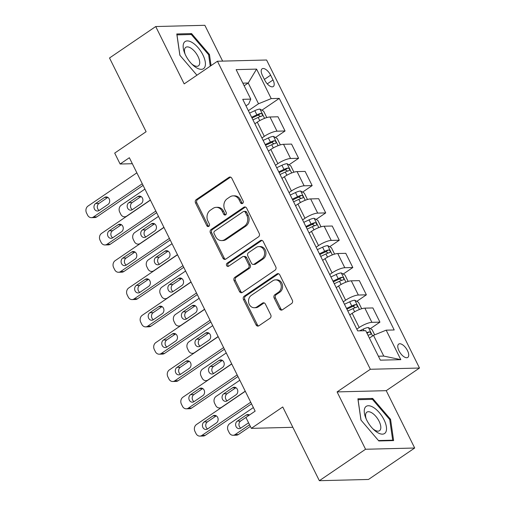 <?xml version="1.0" encoding="UTF-8"?>
<svg xmlns="http://www.w3.org/2000/svg" width="506" height="506" viewBox="0 0 506 506"><rect width="100%" height="100%" fill="white"/><g stroke="black" fill="none" stroke-linecap="round" stroke-linejoin="round"><path stroke-width="0.76" d="M242.602 203.412A1.733 1.474 -91.4 0 0 243.127 201.046L231.818 178.264A2.473 2.106 -91.4 0 0 229.939 177.024A2.473 2.106 -91.4 0 0 228.94 177.353L196.284 199.579A2.473 2.106 -91.4 0 0 195.531 202.957L206.84 225.739A1.733 1.474 -91.4 0 0 209.383 224.013L207.922 221.065A7.919 6.73 -91.4 0 1 210.319 210.249L213.039 208.396A7.919 6.73 -91.4 0 1 216.245 207.346A7.919 6.73 -91.4 0 1 222.248 211.312L223.715 214.259A1.733 1.474 -91.4 0 0 226.252 212.533L224.79 209.579A7.919 6.73 -91.4 0 1 227.188 198.769L229.907 196.916A7.919 6.73 -91.4 0 1 233.114 195.866A7.919 6.73 -91.4 0 1 239.123 199.832L240.584 202.779A1.733 1.474 -91.4 0 0 242.602 203.412M407.501 350.639A8.064 3.732 55.8 0 0 398.709 344.08A8.064 3.732 55.8 0 0 399 350.854A8.064 3.732 55.8 0 0 407.785 357.413A8.064 3.732 55.8 0 0 407.501 350.639M279.54 308.875A2.473 2.106 -91.4 0 0 281.418 310.115A2.473 2.106 -91.4 0 0 282.418 309.786L291.582 303.549A2.473 2.106 -91.4 0 0 292.329 300.172L279.767 274.866A2.473 2.106 -91.4 0 0 277.895 273.626A2.473 2.106 -91.4 0 0 276.89 273.955L244.234 296.181A2.473 2.106 -91.4 0 0 243.487 299.558L256.049 324.858A2.473 2.106 -91.4 0 0 257.921 326.098A2.473 2.106 -91.4 0 0 258.927 325.769L269.989 318.242A2.473 2.106 -91.4 0 0 270.742 314.858L265.365 304.03A2.473 2.106 -91.4 0 0 263.487 302.79A2.473 2.106 -91.4 0 0 262.487 303.119L256.997 306.857A6.622 5.623 -91.4 0 1 254.322 307.737A6.622 5.623 -91.4 0 1 248.743 302.898A6.622 5.623 -91.4 0 1 251.305 295.384L272.804 280.754A6.622 5.623 -91.4 0 1 275.479 279.875A6.622 5.623 -91.4 0 1 281.058 284.714A6.622 5.623 -91.4 0 1 278.496 292.228L274.916 294.663A2.473 2.106 -91.4 0 0 274.163 298.047L279.54 308.875L280.868 308.837A2.473 2.106 -91.4 0 0 282.076 309.969M222.634 61.118L204.854 25.3L155.721 26.54L109.517 57.981L146.114 131.712L114.698 153.097L120.118 164.02L129.359 157.727L255.15 411.138L245.91 417.431L251.337 428.354L292.847 427.304M365.553 449.258L414.692 448.019L386.23 390.67L337.091 391.91L365.553 449.258L319.349 480.7L282.753 406.969L251.337 428.354M337.091 391.91L370.354 369.272L217.453 61.245L266.586 60.005L419.493 368.033L370.354 369.272M155.721 26.54L184.184 83.888L217.453 61.245M258.477 236.859A2.473 2.106 -91.4 0 0 259.224 233.481L246.662 208.181A2.473 2.106 -91.4 0 0 244.79 206.941A2.473 2.106 -91.4 0 0 243.784 207.27L211.135 229.49A2.473 2.106 -91.4 0 0 210.382 232.868L222.944 258.174A2.473 2.106 -91.4 0 0 224.822 259.414A2.473 2.106 -91.4 0 0 225.821 259.085L258.477 236.859M263.215 241.52L275.776 266.826A2.473 2.106 -91.4 0 1 275.03 270.204L242.374 292.424A2.473 2.106 -91.4 0 1 241.375 292.753A2.473 2.106 -91.4 0 1 239.496 291.519L234.12 280.685A2.473 2.106 -91.4 0 1 234.866 277.307L248.111 268.294A2.473 2.106 -91.4 0 0 248.863 264.916L245.296 257.737A2.473 2.106 -91.4 0 0 243.418 256.498A2.473 2.106 -91.4 0 0 242.418 256.827L228.63 266.207A1.733 1.474 -91.4 0 1 227.137 263.202L260.337 240.616A2.473 2.106 -91.4 0 1 261.343 240.287A2.473 2.106 -91.4 0 1 263.215 241.52M414.692 448.019L368.488 479.46L319.349 480.7M262.386 75.375L264.771 80.182A7.818 3.612 55.8 0 0 273.284 86.539A7.818 3.612 55.8 0 0 273.006 79.973L270.621 75.166A7.818 3.612 55.8 0 0 262.102 68.81A7.818 3.612 55.8 0 0 262.386 75.375M245.986 105.855L248.693 104.015L250.774 99.113L242.735 99.321L357.685 330.886L365.724 330.684L380.36 360.171L400.815 359.658L383.769 356.085L373.466 335.326L369.405 338.097M250.774 99.113L236.131 69.626L256.586 69.107L271.222 98.6L258.522 103.762L248.37 110.669M261.899 110.207L279.255 98.398L271.222 98.6M279.255 98.398L394.206 329.963L386.173 330.165L400.815 359.658M386.23 390.67L419.493 368.033M120.118 164.02L132.325 163.71M244.151 85.78L248.218 83.009L242.842 83.148M258.522 103.762L248.218 83.009L256.586 69.107M370.341 328.666L379.936 322.139L371.904 322.341A10.082 2.549 153.6 0 0 359.197 327.502L356.812 329.128M379.936 322.139L372.89 307.939L364.858 308.141A10.082 2.549 153.6 0 0 352.151 313.303L349.766 314.928M356.787 301.361L366.382 294.827L358.349 295.03A10.082 2.549 153.6 0 0 345.642 300.197L343.258 301.816M366.382 294.827L359.336 280.628L351.303 280.83A10.082 2.549 153.6 0 0 338.596 285.998L336.212 287.617M343.232 274.05L352.827 267.522L344.795 267.725A10.082 2.549 153.6 0 0 332.088 272.892L329.703 274.511M352.827 267.522L345.781 253.323L337.742 253.525A10.082 2.549 153.6 0 0 325.042 258.692L322.657 260.312M329.678 246.745L339.273 240.217L331.24 240.42A10.082 2.549 153.6 0 0 318.533 245.581L316.149 247.206M339.273 240.217L332.227 226.018L324.188 226.22A10.082 2.549 153.6 0 0 311.487 231.381L309.103 233.007M316.123 219.44L325.719 212.906L317.686 213.108A10.082 2.549 153.6 0 0 304.979 218.276L302.594 219.895M325.719 212.906L318.666 198.706L310.633 198.909A10.082 2.549 153.6 0 0 297.926 204.076L295.542 205.695M302.569 192.128L312.164 185.601L304.125 185.803A10.082 2.549 153.6 0 0 291.424 190.971L289.04 192.59M312.164 185.601L305.112 171.401L297.079 171.604A10.082 2.549 153.6 0 0 284.372 176.771L281.987 178.39M289.008 164.823L298.61 158.289L290.57 158.498A10.082 2.549 153.6 0 0 277.87 163.659L275.485 165.285M298.61 158.289L291.557 144.09L283.524 144.299A10.082 2.549 153.6 0 0 270.818 149.46L268.433 151.085M275.454 137.518L285.049 130.984L277.016 131.187A10.082 2.549 153.6 0 0 264.309 136.354L261.925 137.974M285.049 130.984L278.003 116.785L269.97 116.987A10.082 2.549 153.6 0 0 257.263 122.155L254.879 123.774M378.399 356.218L383.769 356.085M373.466 335.326L386.173 330.165M211.053 65.603L209.452 54.49L191.591 33.598L176.79 33.972L179.858 55.243L196.935 75.211M393.617 440.587L390.556 419.316L372.688 398.424L357.894 398.798L360.955 420.062L378.823 440.96L393.617 440.587M190.205 34.541L191.591 33.598M208.662 55.027L209.452 54.49M371.309 399.36L372.688 398.424M389.765 419.853L390.556 419.316M242.557 203.444A1.733 1.474 -91.4 0 1 241.912 202.742L240.451 199.794A7.919 6.73 -91.4 0 0 234.442 195.828L233.114 195.866M216.245 207.346L217.574 207.308A7.919 6.73 -91.4 0 1 223.576 211.274L225.043 214.228A1.733 1.474 -91.4 0 0 225.689 214.923M230.603 177.138A2.473 2.106 -91.4 0 0 230.268 177.321L197.612 199.541A2.473 2.106 -91.4 0 0 196.859 202.925L208.168 225.708A1.733 1.474 -91.4 0 0 208.814 226.403M245.454 207.049A2.473 2.106 -91.4 0 0 245.113 207.239L212.463 229.458A2.473 2.106 -91.4 0 0 211.71 232.836L224.272 258.136A2.473 2.106 -91.4 0 0 225.48 259.268M245.296 212.267A1.733 1.474 -91.4 0 0 243.278 211.628L214.62 231.134A1.733 1.474 -91.4 0 0 214.095 233.5L215.638 236.612A7.919 6.73 -91.4 0 0 221.641 240.578A7.919 6.73 -91.4 0 0 224.847 239.521L244.442 226.188A7.919 6.73 -91.4 0 0 246.839 215.373L245.296 212.267L246.624 212.235A1.733 1.474 -91.4 0 0 245.309 211.363L243.981 211.4M221.641 240.578L222.969 240.54A7.919 6.73 -91.4 0 0 226.176 239.49L224.847 239.521M246.624 212.235L248.168 215.341A7.919 6.73 -91.4 0 1 245.771 226.157L226.176 239.49M243.418 256.498L244.746 256.46A2.473 2.106 -91.4 0 1 246.624 257.699L250.192 264.885A2.473 2.106 -91.4 0 1 249.439 268.262L236.194 277.275A2.473 2.106 -91.4 0 0 235.448 280.653L240.824 291.481A2.473 2.106 -91.4 0 0 242.032 292.613M262.007 240.394A2.473 2.106 -91.4 0 0 261.665 240.578L228.465 263.171A1.733 1.474 -91.4 0 0 228.585 266.232M261.855 258.945A6.622 5.623 -91.4 0 0 264.417 251.431A6.622 5.623 -91.4 0 0 258.838 246.593A6.622 5.623 -91.4 0 0 256.156 247.472L248.585 252.627A2.473 2.106 -91.4 0 0 247.839 256.004L251.4 263.19A2.473 2.106 -91.4 0 0 253.278 264.429A2.473 2.106 -91.4 0 0 254.278 264.1L261.855 258.945L263.183 258.914A6.622 5.623 -91.4 0 0 265.739 251.4A6.622 5.623 -91.4 0 0 260.166 246.561L258.838 246.593M253.278 264.429L254.607 264.398A2.473 2.106 -91.4 0 0 255.606 264.069L254.278 264.1M263.183 258.914L255.606 264.069M275.479 279.875L276.807 279.843A6.622 5.623 -91.4 0 1 282.386 284.682A6.622 5.623 -91.4 0 1 279.824 292.196L276.244 294.631A2.473 2.106 -91.4 0 0 275.492 298.009L280.868 308.837M254.322 307.737L255.65 307.705A6.622 5.623 -91.4 0 0 258.326 306.826L256.997 306.857M264.157 302.904A2.473 2.106 -91.4 0 0 263.816 303.088L258.326 306.826M278.559 273.74A2.473 2.106 -91.4 0 0 278.218 273.923L245.562 296.143A2.473 2.106 -91.4 0 0 244.815 299.527L257.377 324.827A2.473 2.106 -91.4 0 0 258.585 325.959M266.807 117.582L263.639 111.194L259.894 109.075A6.679 1.689 153.6 0 0 254.809 110.65L249.584 113.11M150.352 200.015L126.658 216.144A5.041 4.282 -91.4 0 1 124.615 216.815A5.041 4.282 -91.4 0 1 120.789 214.291L119.707 212.103A5.041 4.282 -91.4 0 1 121.231 205.221L144.931 189.099M141.041 196.549L132.186 202.577A4.035 3.428 -91.4 0 0 130.491 206.144A4.035 3.428 -91.4 0 0 132.351 209.642M252.943 119.884L258.174 117.424A6.679 1.689 -26.4 0 1 262.032 116.026C262.924 114.919 262.494 114.046 260.735 113.407A6.679 1.689 153.6 0 0 256.871 114.799L251.646 117.259M252.013 118.006L256.997 115.659A3.403 0.86 -26.4 0 1 258.073 115.216L259.913 116.076M132.332 209.648L141.206 203.614A4.035 3.428 -91.4 0 0 142.768 199.035A4.035 3.428 -91.4 0 0 139.365 196.081A4.035 3.428 -91.4 0 0 137.733 196.619L128.866 202.659A4.035 3.428 -91.4 0 0 127.303 207.239A4.035 3.428 -91.4 0 0 130.7 210.186A4.035 3.428 -91.4 0 0 132.332 209.648M142.281 183.76L93.458 216.979A5.041 4.282 -91.4 0 1 91.415 217.656A5.041 4.282 -91.4 0 1 87.589 215.126L86.507 212.944A5.041 4.282 -91.4 0 1 88.031 206.056L136.854 172.837M91.415 217.656L94.736 217.567A5.041 4.282 88.6 0 0 96.779 216.897L143.084 185.386M99.132 210.49A4.035 3.428 88.6 0 1 97.5 211.027A4.035 3.428 88.6 0 1 94.103 208.074A4.035 3.428 88.6 0 1 95.666 203.494L104.533 197.46A4.035 3.428 88.6 0 1 106.165 196.923A4.035 3.428 88.6 0 1 109.562 199.87A4.035 3.428 88.6 0 1 108.006 204.449L99.132 210.49M99.144 210.477A4.035 3.428 88.6 0 1 97.291 206.986A4.035 3.428 88.6 0 1 98.986 203.412L107.841 197.384L104.533 197.46M280.362 144.887L277.193 138.499L273.449 136.38A6.679 1.689 153.6 0 0 268.363 137.961L263.139 140.415M163.906 227.327L140.213 243.449A5.041 4.282 -91.4 0 1 138.17 244.12A5.041 4.282 -91.4 0 1 134.349 241.596L133.261 239.414A5.041 4.282 -91.4 0 1 134.792 232.526L158.486 216.404M151.288 223.93L142.42 229.964A4.035 3.428 -91.4 0 0 140.858 234.544A4.035 3.428 -91.4 0 0 144.254 237.491A4.035 3.428 -91.4 0 0 145.892 236.953L154.76 230.919A4.035 3.428 -91.4 0 0 156.322 226.34A4.035 3.428 -91.4 0 0 152.926 223.393A4.035 3.428 -91.4 0 0 151.288 223.93L154.583 223.848L145.741 229.882A4.035 3.428 -91.4 0 0 144.046 233.456A4.035 3.428 -91.4 0 0 145.905 236.947M266.504 147.189L271.728 144.729A6.679 1.689 -26.4 0 1 275.587 143.331C276.485 142.23 276.048 141.357 274.29 140.712A6.679 1.689 153.6 0 0 270.425 142.11L265.201 144.571M265.568 145.311L270.552 142.97A3.403 0.86 -26.4 0 1 271.627 142.521L273.474 143.381M293.923 172.198L290.748 165.804L287.01 163.691A6.679 1.689 153.6 0 0 281.918 165.266L276.693 167.726M177.461 254.632L153.767 270.754A5.041 4.282 -91.4 0 1 151.724 271.431A5.041 4.282 -91.4 0 1 147.904 268.901L146.816 266.719A5.041 4.282 -91.4 0 1 148.347 259.837L172.04 243.709M164.848 251.235L168.137 251.153L159.295 257.187A4.035 3.428 -91.4 0 0 157.6 260.761A4.035 3.428 -91.4 0 0 159.46 264.252L168.315 258.224A4.035 3.428 -91.4 0 0 169.877 253.645A4.035 3.428 -91.4 0 0 166.48 250.698A4.035 3.428 -91.4 0 0 164.848 251.235L155.974 257.276A4.035 3.428 -91.4 0 0 154.412 261.849A4.035 3.428 -91.4 0 0 157.809 264.802A4.035 3.428 -91.4 0 0 159.447 264.265M280.058 174.494L285.283 172.04A6.679 1.689 -26.4 0 1 289.147 170.642C290.039 169.535 289.603 168.662 287.844 168.017A6.679 1.689 153.6 0 0 283.98 169.415L278.755 171.876M279.122 172.622L284.106 170.275A3.403 0.86 -26.4 0 1 285.182 169.826L287.029 170.693M307.477 199.503L304.302 193.115L300.564 190.996A6.679 1.689 153.6 0 0 295.479 192.571L290.248 195.031M191.015 281.943L167.322 298.066A5.041 4.282 -91.4 0 1 165.279 298.736A5.041 4.282 -91.4 0 1 161.458 296.212L160.37 294.024A5.041 4.282 -91.4 0 1 161.901 287.142L185.594 271.02M181.705 278.471L172.85 284.498A4.035 3.428 -91.4 0 0 171.161 288.066A4.035 3.428 -91.4 0 0 173.014 291.564M293.613 201.805L298.837 199.345A6.679 1.689 -26.4 0 1 302.702 197.947C303.594 196.847 303.157 195.967 301.399 195.329A6.679 1.689 153.6 0 0 297.534 196.72L292.31 199.181M292.683 199.927L297.661 197.587A3.403 0.86 -26.4 0 1 298.742 197.138L300.583 197.998M173.001 291.57L181.869 285.536A4.035 3.428 -91.4 0 0 183.431 280.956A4.035 3.428 -91.4 0 0 180.035 278.009A4.035 3.428 -91.4 0 0 178.403 278.54L169.529 284.581A4.035 3.428 -91.4 0 0 167.973 289.16A4.035 3.428 -91.4 0 0 171.37 292.107A4.035 3.428 -91.4 0 0 173.001 291.57M155.835 211.065L107.013 244.29A5.041 4.282 -91.4 0 1 104.97 244.961A5.041 4.282 -91.4 0 1 101.143 242.437L100.061 240.249A5.041 4.282 -91.4 0 1 101.592 233.367L150.409 200.142M104.97 244.961L108.29 244.879A5.041 4.282 88.6 0 0 110.333 244.208L156.639 212.691M112.686 237.795A4.035 3.428 88.6 0 1 111.054 238.332A4.035 3.428 88.6 0 1 107.658 235.385A4.035 3.428 88.6 0 1 109.22 230.806L118.088 224.765A4.035 3.428 88.6 0 1 119.726 224.228A4.035 3.428 88.6 0 1 123.122 227.181A4.035 3.428 88.6 0 1 121.56 231.761L112.686 237.795M112.705 237.788A4.035 3.428 88.6 0 1 110.846 234.291A4.035 3.428 88.6 0 1 112.541 230.723L121.396 224.696M169.39 238.37L120.567 271.595A5.041 4.282 -91.4 0 1 118.524 272.266A5.041 4.282 -91.4 0 1 114.704 269.742L113.616 267.56A5.041 4.282 -91.4 0 1 115.147 260.672L163.969 227.447M118.524 272.266L121.845 272.184A5.041 4.282 88.6 0 0 123.888 271.513L170.199 239.996M126.247 265.1A4.035 3.428 88.6 0 1 124.609 265.637A4.035 3.428 88.6 0 1 121.212 262.69A4.035 3.428 88.6 0 1 122.775 258.111L131.642 252.077A4.035 3.428 88.6 0 1 133.28 251.539A4.035 3.428 88.6 0 1 136.677 254.486A4.035 3.428 88.6 0 1 135.115 259.066L126.247 265.1M126.26 265.093A4.035 3.428 88.6 0 1 124.4 261.602A4.035 3.428 88.6 0 1 126.095 258.028L134.95 252.001L131.642 252.077M182.944 265.682L134.122 298.901A5.041 4.282 -91.4 0 1 132.079 299.577A5.041 4.282 -91.4 0 1 128.258 297.047L127.17 294.865A5.041 4.282 -91.4 0 1 128.701 287.984L177.524 254.758M132.079 299.577L135.399 299.489A5.041 4.282 88.6 0 0 137.442 298.818L183.754 267.307M139.801 292.411A4.035 3.428 88.6 0 1 138.163 292.949A4.035 3.428 88.6 0 1 134.767 289.995A4.035 3.428 88.6 0 1 136.329 285.422L145.203 279.382A4.035 3.428 88.6 0 1 146.835 278.844A4.035 3.428 88.6 0 1 150.231 281.791A4.035 3.428 88.6 0 1 148.669 286.371L139.801 292.411A4.035 3.428 88.6 0 1 137.955 288.907A4.035 3.428 88.6 0 1 139.65 285.333L148.505 279.306M321.032 226.808L317.857 220.42L314.118 218.301A6.679 1.689 153.6 0 0 309.033 219.882L303.802 222.336M204.569 309.248L180.876 325.371A5.041 4.282 -91.4 0 1 178.839 326.041A5.041 4.282 -91.4 0 1 175.013 323.517L173.931 321.335A5.041 4.282 -91.4 0 1 175.455 314.447L199.149 298.325M191.957 305.852L195.246 305.769L186.404 311.804A4.035 3.428 -91.4 0 0 184.715 315.377A4.035 3.428 -91.4 0 0 186.569 318.869L195.43 312.841A4.035 3.428 -91.4 0 0 196.986 308.262A4.035 3.428 -91.4 0 0 193.589 305.314A4.035 3.428 -91.4 0 0 191.957 305.852L183.083 311.886A4.035 3.428 -91.4 0 0 181.527 316.465A4.035 3.428 -91.4 0 0 184.924 319.412A4.035 3.428 -91.4 0 0 186.556 318.875M307.167 229.11L312.392 226.65A6.679 1.689 -26.4 0 1 316.256 225.252C317.148 224.152 316.712 223.279 314.953 222.634A6.679 1.689 153.6 0 0 311.089 224.031L305.864 226.492M306.238 227.232L311.215 224.892A3.403 0.86 -26.4 0 1 312.297 224.443L314.137 225.303M196.499 292.987L147.676 326.212A5.041 4.282 -91.4 0 1 145.633 326.882A5.041 4.282 -91.4 0 1 141.813 324.359L140.725 322.17A5.041 4.282 -91.4 0 1 142.256 315.289L191.078 282.063M145.633 326.882L148.954 326.8A5.041 4.282 88.6 0 0 150.997 326.13L197.308 294.612M153.356 319.716A4.035 3.428 88.6 0 1 151.724 320.254A4.035 3.428 88.6 0 1 148.328 317.306A4.035 3.428 88.6 0 1 149.884 312.727L158.757 306.687A4.035 3.428 88.6 0 1 160.389 306.149A4.035 3.428 88.6 0 1 163.786 309.103A4.035 3.428 88.6 0 1 162.224 313.682L153.356 319.716M153.369 319.71A4.035 3.428 88.6 0 1 151.515 316.212A4.035 3.428 88.6 0 1 153.204 312.645L162.059 306.617L158.757 306.687M204.709 67.304A16.388 7.571 55.8 0 0 198.238 47.83A16.388 7.571 55.8 0 0 183.868 42.928A16.388 7.571 55.8 0 0 184.671 53.136A16.388 7.571 55.8 0 0 192.596 64.793A16.388 7.571 55.8 0 0 204.709 67.304M191.698 63.901A11.221 5.186 55.8 0 0 198.409 65.881A11.221 5.186 55.8 0 0 199.231 64.951A11.221 5.186 55.8 0 0 195.62 52.624A11.221 5.186 55.8 0 0 185.784 47.33A11.221 5.186 55.8 0 0 184.962 48.26A11.221 5.186 55.8 0 0 185.164 54.3M179.927 55.318L176.98 34.876L191.312 34.509L208.624 54.756L210.262 66.141M366.755 420.163A16.388 7.571 55.8 0 0 373.7 429.613A16.388 7.571 55.8 0 0 385.066 433.117A16.388 7.571 55.8 0 0 384.016 419.727A16.388 7.571 55.8 0 0 369.026 405.768A16.388 7.571 55.8 0 0 365.768 417.962A16.388 7.571 55.8 0 0 366.755 420.163M372.795 428.727A11.221 5.186 55.8 0 0 379.513 430.707A11.221 5.186 55.8 0 0 379.108 421.283A11.221 5.186 55.8 0 0 366.888 412.156A11.221 5.186 55.8 0 0 366.262 419.126M361.025 420.144L358.077 399.696L372.416 399.335L389.721 419.582L392.694 440.188L378.469 440.549M392.049 440.625L392.694 440.188M334.586 254.12L331.411 247.725L327.673 245.612A6.679 1.689 153.6 0 0 322.588 247.187L317.363 249.648M218.13 336.553L194.43 352.682A5.041 4.282 -91.4 0 1 192.394 353.352A5.041 4.282 -91.4 0 1 188.567 350.822L187.486 348.64A5.041 4.282 -91.4 0 1 189.01 341.759L212.703 325.63M208.82 333.081L199.959 339.109A4.035 3.428 -91.4 0 0 198.27 342.682A4.035 3.428 -91.4 0 0 200.123 346.174M320.722 256.415L325.946 253.961A6.679 1.689 -26.4 0 1 329.811 252.564C330.703 251.457 330.273 250.584 328.508 249.939A6.679 1.689 153.6 0 0 324.65 251.337L319.419 253.797M319.792 254.543L324.77 252.197A3.403 0.86 -26.4 0 1 325.851 251.748L327.692 252.614M200.11 346.186L208.984 340.146A4.035 3.428 -91.4 0 0 210.54 335.567A4.035 3.428 -91.4 0 0 207.144 332.619A4.035 3.428 -91.4 0 0 205.512 333.157L196.638 339.197A4.035 3.428 -91.4 0 0 195.082 343.77A4.035 3.428 -91.4 0 0 198.478 346.724A4.035 3.428 -91.4 0 0 200.11 346.186M348.141 281.425L344.972 275.036L341.227 272.917A6.679 1.689 153.6 0 0 336.142 274.492L330.918 276.953M231.685 363.865L207.991 379.987A5.041 4.282 -91.4 0 1 205.948 380.657A5.041 4.282 -91.4 0 1 202.122 378.134L201.04 375.945A5.041 4.282 -91.4 0 1 202.564 369.064L226.258 352.941M222.374 360.392L213.519 366.42A4.035 3.428 -91.4 0 0 211.824 369.987A4.035 3.428 -91.4 0 0 213.677 373.485M334.276 283.727L339.501 281.266A6.679 1.689 -26.4 0 1 343.365 279.869C344.257 278.768 343.827 277.889 342.062 277.25A6.679 1.689 153.6 0 0 338.204 278.648L332.98 281.102M333.346 281.848L338.331 279.508A3.403 0.86 -26.4 0 1 339.406 279.059L341.246 279.919M213.665 373.491L222.539 367.457A4.035 3.428 -91.4 0 0 224.095 362.878A4.035 3.428 -91.4 0 0 220.698 359.93A4.035 3.428 -91.4 0 0 219.066 360.462L210.199 366.502A4.035 3.428 -91.4 0 0 208.636 371.081A4.035 3.428 -91.4 0 0 212.033 374.029A4.035 3.428 -91.4 0 0 213.665 373.491M361.695 308.73L358.526 302.341L354.782 300.222A6.679 1.689 153.6 0 0 349.697 301.804L344.472 304.258M245.239 391.17L221.546 407.292A5.041 4.282 -91.4 0 1 219.503 407.962A5.041 4.282 -91.4 0 1 215.676 405.439L214.595 403.257A5.041 4.282 -91.4 0 1 216.125 396.369L239.819 380.246M232.621 387.773L223.753 393.807A4.035 3.428 -91.4 0 0 222.191 398.386A4.035 3.428 -91.4 0 0 225.587 401.334A4.035 3.428 -91.4 0 0 227.219 400.803L236.093 394.762A4.035 3.428 -91.4 0 0 237.656 390.183A4.035 3.428 -91.4 0 0 234.259 387.235A4.035 3.428 -91.4 0 0 232.621 387.773L235.916 387.691L227.074 393.725A4.035 3.428 -91.4 0 0 225.379 397.299A4.035 3.428 -91.4 0 0 227.238 400.79M347.831 311.032L353.062 308.571A6.679 1.689 -26.4 0 1 356.92 307.18C357.812 306.073 357.381 305.2 355.623 304.555A6.679 1.689 153.6 0 0 351.759 305.953L346.534 308.413M346.901 309.16L351.885 306.813A3.403 0.86 -26.4 0 1 352.96 306.364L354.807 307.231M374.661 334.845L372.081 329.646L368.336 327.534A6.679 1.689 153.6 0 0 363.251 329.109L359.583 330.835M249.553 424.762L235.1 434.603A5.041 4.282 -91.4 0 1 233.057 435.274A5.041 4.282 -91.4 0 1 229.237 432.744L228.149 430.562A5.041 4.282 -91.4 0 1 229.68 423.68L253.373 407.551M250.362 426.394L238.421 434.515A5.041 4.282 88.6 0 1 236.378 435.185L233.057 435.274M245.916 417.437L240.628 421.03A4.035 3.428 -91.4 0 0 238.933 424.604A4.035 3.428 -91.4 0 0 240.793 428.095L248.579 422.801M368.001 335.276A6.679 1.689 -26.4 0 1 370.474 334.485C371.372 333.378 370.936 332.505 369.178 331.86A6.679 1.689 153.6 0 0 366.705 332.657M249.477 415.002A4.035 3.428 -91.4 0 0 247.813 414.54A4.035 3.428 -91.4 0 0 246.175 415.078L237.308 421.118A4.035 3.428 -91.4 0 0 235.745 425.698A4.035 3.428 -91.4 0 0 239.142 428.645A4.035 3.428 -91.4 0 0 240.78 428.108M210.053 320.292L161.231 353.517A5.041 4.282 -91.4 0 1 159.194 354.187A5.041 4.282 -91.4 0 1 155.367 351.664L154.286 349.482A5.041 4.282 -91.4 0 1 155.81 342.594L204.633 309.368M159.194 354.187L162.515 354.105A5.041 4.282 88.6 0 0 164.551 353.435L210.863 321.917M166.91 347.021A4.035 3.428 88.6 0 1 165.279 347.559A4.035 3.428 88.6 0 1 161.882 344.611A4.035 3.428 88.6 0 1 163.438 340.032L172.312 333.998A4.035 3.428 88.6 0 1 173.944 333.46A4.035 3.428 88.6 0 1 177.34 336.408A4.035 3.428 88.6 0 1 175.784 340.987L166.91 347.021A4.035 3.428 88.6 0 1 165.07 343.523A4.035 3.428 88.6 0 1 166.759 339.95L175.62 333.922L172.312 333.998M223.608 347.603L174.791 380.822A5.041 4.282 -91.4 0 1 172.748 381.499A5.041 4.282 -91.4 0 1 168.922 378.969L167.84 376.787A5.041 4.282 -91.4 0 1 169.365 369.905L218.187 336.68M172.748 381.499L176.069 381.41A5.041 4.282 88.6 0 0 178.106 380.74L224.417 349.229M180.465 374.332A4.035 3.428 88.6 0 1 178.833 374.87A4.035 3.428 88.6 0 1 175.437 371.916A4.035 3.428 88.6 0 1 176.999 367.343L185.866 361.303A4.035 3.428 88.6 0 1 187.498 360.765A4.035 3.428 88.6 0 1 190.895 363.713A4.035 3.428 88.6 0 1 189.339 368.292L180.465 374.332M180.478 374.32A4.035 3.428 88.6 0 1 178.624 370.828A4.035 3.428 88.6 0 1 180.313 367.255L189.174 361.227M237.169 374.908L188.346 408.133A5.041 4.282 -91.4 0 1 186.303 408.804A5.041 4.282 -91.4 0 1 182.476 406.28L181.395 404.092A5.041 4.282 -91.4 0 1 182.919 397.21L231.742 363.985M186.303 408.804L189.623 408.721A5.041 4.282 88.6 0 0 191.666 408.051L237.972 376.534M194.019 401.637A4.035 3.428 88.6 0 1 192.388 402.175A4.035 3.428 88.6 0 1 188.991 399.228A4.035 3.428 88.6 0 1 190.553 394.648L199.421 388.608A4.035 3.428 88.6 0 1 201.053 388.077A4.035 3.428 88.6 0 1 204.449 391.024A4.035 3.428 88.6 0 1 202.893 395.603L194.019 401.637M194.038 401.631A4.035 3.428 88.6 0 1 192.179 398.133A4.035 3.428 88.6 0 1 193.874 394.566L202.729 388.538M250.723 402.213L201.9 435.438A5.041 4.282 -91.4 0 1 199.857 436.109A5.041 4.282 -91.4 0 1 196.037 433.585L194.949 431.403A5.041 4.282 -91.4 0 1 196.48 424.515L245.302 391.29M199.857 436.109L203.178 436.027A5.041 4.282 88.6 0 0 205.221 435.356L251.526 403.839M207.574 428.943A4.035 3.428 88.6 0 1 205.942 429.48A4.035 3.428 88.6 0 1 202.545 426.533A4.035 3.428 88.6 0 1 204.108 421.953L212.975 415.919A4.035 3.428 88.6 0 1 214.614 415.382A4.035 3.428 88.6 0 1 218.01 418.329A4.035 3.428 88.6 0 1 216.448 422.908L207.574 428.943A4.035 3.428 88.6 0 1 205.733 425.445A4.035 3.428 88.6 0 1 207.428 421.871L216.283 415.843L212.975 415.919M359.197 327.502L352.151 313.303M345.642 300.197L338.596 285.998M332.088 272.892L325.042 258.692M318.533 245.581L311.487 231.381M304.979 218.276L297.926 204.076M291.424 190.971L284.372 176.771M277.87 163.659L270.818 149.46M264.309 136.354L257.263 122.155M277.016 131.187L269.97 116.987M290.57 158.498L283.524 144.299M304.125 185.803L297.079 171.604M317.686 213.108L310.633 198.909M331.24 240.42L324.188 226.22M344.795 267.725L337.742 253.525M358.349 295.03L351.303 280.83M371.904 322.341L364.858 308.141M264.385 79.41L270.621 75.166M267.282 83.869L273.006 79.973M240.451 199.794L239.123 199.832M225.043 214.228L223.715 214.259M223.576 211.274L222.248 211.312M208.168 225.708L206.84 225.739M196.859 202.925L195.531 202.957M197.612 199.541L196.284 199.579M230.268 177.321L228.94 177.353M241.912 202.742L240.584 202.779M224.272 258.136L222.944 258.174M211.71 232.836L210.382 232.868M212.463 229.458L211.135 229.49M245.113 207.239L243.784 207.27M245.771 226.157L244.442 226.188M248.168 215.341L246.839 215.373M240.824 291.481L239.496 291.519M235.448 280.653L234.12 280.685M236.194 277.275L234.866 277.307M249.439 268.262L248.111 268.294M250.192 264.885L248.863 264.916M246.624 257.699L245.296 257.737M228.465 263.171L227.137 263.202M261.665 240.578L260.337 240.616M275.492 298.009L274.163 298.047M276.244 294.631L274.916 294.663M279.824 292.196L278.496 292.228M263.816 303.088L262.487 303.119M257.377 324.827L256.049 324.858M244.815 299.527L243.487 299.558M245.562 296.143L244.234 296.181M278.218 273.923L276.89 273.955M264.568 118.347L259.989 109.125M256.871 114.799L254.809 110.65M259.755 120.618L258.174 117.424M132.186 202.577L128.866 202.659M141.029 196.537L137.733 196.619M258.073 115.216L260.735 113.407M96.779 216.897L93.458 216.979M95.666 203.494L98.986 203.412M278.123 145.658L273.544 136.437M270.425 142.11L268.363 137.961M273.316 147.929L271.728 144.729M145.741 229.882L142.42 229.964M271.627 142.521L274.29 140.712M291.677 172.963L287.098 163.742M283.98 169.415L281.918 165.266M286.87 175.234L285.283 172.04M159.295 257.187L155.974 257.276M285.182 169.826L287.844 168.017M305.232 200.268L300.659 191.047M297.534 196.72L295.479 192.571M300.425 202.539L298.837 199.345M172.85 284.498L169.529 284.581M181.692 278.458L178.403 278.54M298.742 197.138L301.399 195.329M110.333 244.208L107.013 244.29M109.22 230.806L112.541 230.723M118.088 224.765L121.383 224.683M123.888 271.513L120.567 271.595M122.775 258.111L126.095 258.028M137.442 298.818L134.122 298.901M136.329 285.422L139.65 285.333M145.203 279.382L148.492 279.299M318.793 227.58L314.213 218.358M311.089 224.031L309.033 219.882M313.979 229.85L312.392 226.65M186.404 311.804L183.083 311.886M312.297 224.443L314.953 222.634M150.997 326.13L147.676 326.212M149.884 312.727L153.204 312.645M332.347 254.885L327.768 245.663M324.65 251.337L322.588 247.187M327.534 257.156L325.946 253.961M199.959 339.109L196.638 339.197M208.801 333.075L205.512 333.157M325.851 251.748L328.508 249.939M345.902 282.19L341.322 272.968M338.204 278.648L336.142 274.492M341.088 284.461L339.501 281.266M213.519 366.42L210.199 366.502M222.362 360.38L219.066 360.462M339.406 279.059L342.062 277.25M359.456 309.501L354.877 300.279M351.759 305.953L349.697 301.804M354.649 311.772L353.062 308.571M227.074 393.725L223.753 393.807M352.96 306.364L355.623 304.555M235.1 434.603L238.421 434.515M372.58 335.933L368.431 327.584M364.054 330.722L363.251 329.109M240.628 421.03L237.308 421.118M249.471 414.996L246.175 415.078M367.033 333.321L369.178 331.86M164.551 353.435L161.231 353.517M163.438 340.032L166.759 339.95M178.106 380.74L174.791 380.822M176.999 367.343L180.313 367.255M185.866 361.303L189.155 361.221M191.666 408.051L188.346 408.133M190.553 394.648L193.874 394.566M199.421 388.608L202.716 388.526M205.221 435.356L201.9 435.438M204.108 421.953L207.428 421.871M124.615 216.815L125.962 216.783M138.17 244.12L139.517 244.088M151.724 271.431L153.071 271.393M165.279 298.736L166.626 298.704M178.839 326.041L180.18 326.009M192.394 353.352L193.741 353.315M205.948 380.657L207.296 380.626M219.503 407.962L220.85 407.931"/></g></svg>
